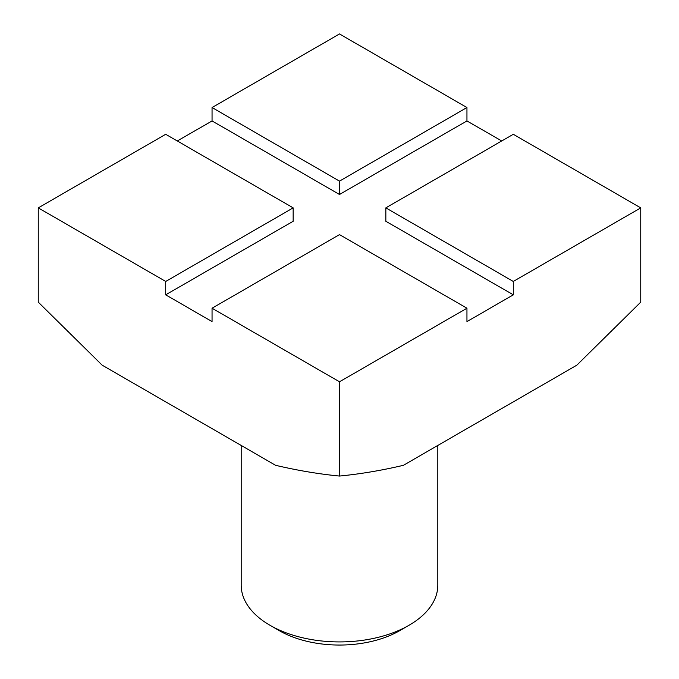 <?xml version="1.0" encoding="UTF-8"?>
<svg xmlns="http://www.w3.org/2000/svg" width="679" height="679" viewBox="0 0 679 679"><rect width="100%" height="100%" fill="white"/><g stroke="black" fill="none" stroke-linecap="round" stroke-linejoin="round"><path stroke-width="1.02" d="M409.021 625.291L399.753 630.638A85.206 49.194 180 0 1 279.247 630.638L269.979 625.291A98.311 56.764 0 0 0 409.021 625.291A98.311 56.764 0 0 0 437.811 585.154L437.811 445.441M212.052 107.537L339.5 181.115L466.948 107.537L339.5 33.95L212.052 107.537L212.052 120.913L339.5 194.491L466.948 120.913L501.705 140.977M212.052 120.913L177.295 140.977M38.253 207.876L165.701 281.454L165.701 294.83L293.158 221.252L293.158 207.876L165.701 134.289L38.253 207.876L38.253 302.138L102.173 365.183L275.581 465.302C297.368 470.437 318.672 474.027 339.5 476.055C360.464 474.01 381.776 470.428 403.419 465.302L576.827 365.183L640.747 302.138L640.747 207.876L513.299 134.289L385.842 207.876L385.842 221.252L513.299 294.83L466.948 321.591L466.948 308.215L339.5 234.628L212.052 308.215L339.5 381.793L339.5 476.055M165.701 294.83L212.052 321.591L212.052 308.215M466.948 107.537L466.948 120.913M385.842 207.876L513.299 281.454L640.747 207.876M513.299 281.454L513.299 294.83M339.5 381.793L466.948 308.215M241.189 445.441L241.189 585.154A98.311 56.764 0 0 0 269.979 625.291L279.247 630.638M165.701 281.454L293.158 207.876M339.5 181.115L339.5 194.491"/></g></svg>
